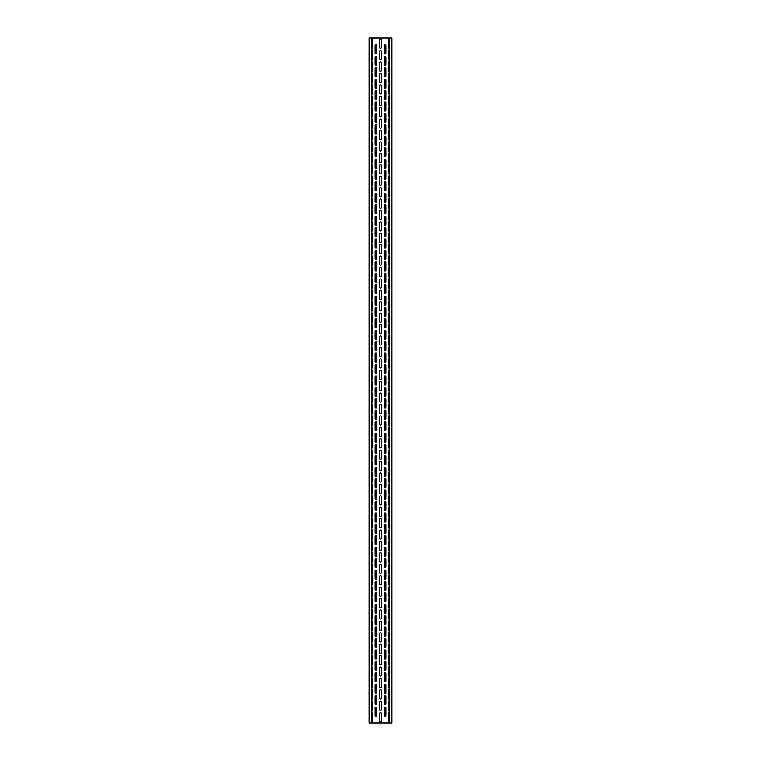 <?xml version="1.0" encoding="UTF-8"?>
<svg xmlns="http://www.w3.org/2000/svg" width="761" height="761" viewBox="0 0 761 761"><rect width="100%" height="100%" fill="white"/><g stroke="black" fill="none" stroke-linecap="round" stroke-linejoin="round"><path stroke-width="1.14" d="M389.175 722.95L369.085 722.95L369.085 38.05L391.915 38.05L391.915 722.95L389.175 722.95L389.175 38.05M379.244 702.517L379.244 709.138A1.256 1.256 0 0 0 380.5 710.394A1.256 1.256 0 0 0 381.756 709.138L381.756 702.517A1.256 1.256 0 0 0 380.5 701.262A1.256 1.256 0 0 0 379.244 702.517M379.244 713.932L379.244 720.553A1.256 1.256 0 0 0 380.5 721.808A1.256 1.256 0 0 0 381.756 720.553L381.756 713.932A1.256 1.256 0 0 0 380.5 712.677A1.256 1.256 0 0 0 379.244 713.932M376.733 696.353A0.799 0.799 0 0 0 375.934 695.554A0.799 0.799 0 0 0 375.135 696.353L375.135 703.887A0.799 0.799 0 0 0 375.934 704.686A0.799 0.799 0 0 0 376.733 703.887L376.733 696.353M385.865 696.353A0.799 0.799 0 0 0 385.066 695.554A0.799 0.799 0 0 0 384.267 696.353L384.267 703.887A0.799 0.799 0 0 0 385.066 704.686A0.799 0.799 0 0 0 385.865 703.887L385.865 696.353M385.865 707.768A0.799 0.799 0 0 0 385.066 706.969A0.799 0.799 0 0 0 384.267 707.768L384.267 715.302A0.799 0.799 0 0 0 385.066 716.101A0.799 0.799 0 0 0 385.865 715.302L385.865 707.768M376.733 707.768A0.799 0.799 0 0 0 375.934 706.969A0.799 0.799 0 0 0 375.135 707.768L375.135 715.302A0.799 0.799 0 0 0 375.934 716.101A0.799 0.799 0 0 0 376.733 715.302L376.733 707.768M371.825 710.355A0.799 0.799 0 0 0 372.852 709.594L372.852 702.061A0.799 0.799 0 0 0 371.825 701.3M389.175 701.3A0.799 0.799 0 0 0 388.148 702.061L388.148 709.594A0.799 0.799 0 0 0 389.175 710.355M389.175 712.715A0.799 0.799 0 0 0 388.148 713.476L388.148 721.009A0.799 0.799 0 0 0 389.175 721.77M371.825 721.77A0.799 0.799 0 0 0 372.852 721.009L372.852 713.476A0.799 0.799 0 0 0 371.825 712.715M389.175 689.885A0.799 0.799 0 0 0 388.148 690.646L388.148 698.179A0.799 0.799 0 0 0 389.175 698.94M389.175 678.47A0.799 0.799 0 0 0 388.148 679.231L388.148 686.764A0.799 0.799 0 0 0 389.175 687.525M389.175 667.055A0.799 0.799 0 0 0 388.148 667.816L388.148 675.349A0.799 0.799 0 0 0 389.175 676.11M389.175 655.64A0.799 0.799 0 0 0 388.148 656.401L388.148 663.934A0.799 0.799 0 0 0 389.175 664.695M389.175 644.225A0.799 0.799 0 0 0 388.148 644.986L388.148 652.519A0.799 0.799 0 0 0 389.175 653.28M389.175 632.81A0.799 0.799 0 0 0 388.148 633.571L388.148 641.104A0.799 0.799 0 0 0 389.175 641.865M389.175 621.395A0.799 0.799 0 0 0 388.148 622.156L388.148 629.689A0.799 0.799 0 0 0 389.175 630.45M389.175 609.98A0.799 0.799 0 0 0 388.148 610.741L388.148 618.274A0.799 0.799 0 0 0 389.175 619.035M389.175 598.565A0.799 0.799 0 0 0 388.148 599.326L388.148 606.859A0.799 0.799 0 0 0 389.175 607.62M389.175 587.15A0.799 0.799 0 0 0 388.148 587.911L388.148 595.444A0.799 0.799 0 0 0 389.175 596.205M389.175 575.735A0.799 0.799 0 0 0 388.148 576.496L388.148 584.029A0.799 0.799 0 0 0 389.175 584.79M389.175 564.32A0.799 0.799 0 0 0 388.148 565.081L388.148 572.614A0.799 0.799 0 0 0 389.175 573.375M389.175 552.905A0.799 0.799 0 0 0 388.148 553.666L388.148 561.199A0.799 0.799 0 0 0 389.175 561.96M389.175 541.49A0.799 0.799 0 0 0 388.148 542.251L388.148 549.784A0.799 0.799 0 0 0 389.175 550.545M389.175 530.075A0.799 0.799 0 0 0 388.148 530.836L388.148 538.369A0.799 0.799 0 0 0 389.175 539.13M389.175 518.66A0.799 0.799 0 0 0 388.148 519.421L388.148 526.954A0.799 0.799 0 0 0 389.175 527.715M389.175 507.245A0.799 0.799 0 0 0 388.148 508.006L388.148 515.539A0.799 0.799 0 0 0 389.175 516.3M389.175 495.83A0.799 0.799 0 0 0 388.148 496.591L388.148 504.124A0.799 0.799 0 0 0 389.175 504.885M389.175 484.415A0.799 0.799 0 0 0 388.148 485.176L388.148 492.709A0.799 0.799 0 0 0 389.175 493.47M389.175 473A0.799 0.799 0 0 0 388.148 473.761L388.148 481.294A0.799 0.799 0 0 0 389.175 482.055M389.175 461.585A0.799 0.799 0 0 0 388.148 462.346L388.148 469.879A0.799 0.799 0 0 0 389.175 470.64M389.175 450.17A0.799 0.799 0 0 0 388.148 450.931L388.148 458.464A0.799 0.799 0 0 0 389.175 459.225M389.175 438.755A0.799 0.799 0 0 0 388.148 439.516L388.148 447.049A0.799 0.799 0 0 0 389.175 447.81M389.175 427.34A0.799 0.799 0 0 0 388.148 428.101L388.148 435.634A0.799 0.799 0 0 0 389.175 436.395M389.175 415.925A0.799 0.799 0 0 0 388.148 416.686L388.148 424.219A0.799 0.799 0 0 0 389.175 424.98M389.175 404.51A0.799 0.799 0 0 0 388.148 405.271L388.148 412.804A0.799 0.799 0 0 0 389.175 413.565M389.175 393.095A0.799 0.799 0 0 0 388.148 393.856L388.148 401.389A0.799 0.799 0 0 0 389.175 402.15M389.175 381.68A0.799 0.799 0 0 0 388.148 382.441L388.148 389.974A0.799 0.799 0 0 0 389.175 390.735M389.175 370.265A0.799 0.799 0 0 0 388.148 371.026L388.148 378.559A0.799 0.799 0 0 0 389.175 379.32M389.175 358.85A0.799 0.799 0 0 0 388.148 359.611L388.148 367.144A0.799 0.799 0 0 0 389.175 367.905M389.175 347.435A0.799 0.799 0 0 0 388.148 348.196L388.148 355.729A0.799 0.799 0 0 0 389.175 356.49M389.175 336.02A0.799 0.799 0 0 0 388.148 336.781L388.148 344.314A0.799 0.799 0 0 0 389.175 345.075M389.175 324.605A0.799 0.799 0 0 0 388.148 325.366L388.148 332.899A0.799 0.799 0 0 0 389.175 333.66M389.175 313.19A0.799 0.799 0 0 0 388.148 313.951L388.148 321.484A0.799 0.799 0 0 0 389.175 322.245M389.175 301.775A0.799 0.799 0 0 0 388.148 302.536L388.148 310.069A0.799 0.799 0 0 0 389.175 310.83M389.175 290.36A0.799 0.799 0 0 0 388.148 291.121L388.148 298.654A0.799 0.799 0 0 0 389.175 299.415M389.175 278.945A0.799 0.799 0 0 0 388.148 279.706L388.148 287.239A0.799 0.799 0 0 0 389.175 288M389.175 267.53A0.799 0.799 0 0 0 388.148 268.291L388.148 275.824A0.799 0.799 0 0 0 389.175 276.585M389.175 256.115A0.799 0.799 0 0 0 388.148 256.876L388.148 264.409A0.799 0.799 0 0 0 389.175 265.17M389.175 244.7A0.799 0.799 0 0 0 388.148 245.461L388.148 252.994A0.799 0.799 0 0 0 389.175 253.755M389.175 233.285A0.799 0.799 0 0 0 388.148 234.046L388.148 241.579A0.799 0.799 0 0 0 389.175 242.34M389.175 221.87A0.799 0.799 0 0 0 388.148 222.631L388.148 230.164A0.799 0.799 0 0 0 389.175 230.925M389.175 210.455A0.799 0.799 0 0 0 388.148 211.216L388.148 218.749A0.799 0.799 0 0 0 389.175 219.51M389.175 199.04A0.799 0.799 0 0 0 388.148 199.801L388.148 207.334A0.799 0.799 0 0 0 389.175 208.095M389.175 187.625A0.799 0.799 0 0 0 388.148 188.386L388.148 195.919A0.799 0.799 0 0 0 389.175 196.68M389.175 176.21A0.799 0.799 0 0 0 388.148 176.971L388.148 184.504A0.799 0.799 0 0 0 389.175 185.265M389.175 164.795A0.799 0.799 0 0 0 388.148 165.556L388.148 173.089A0.799 0.799 0 0 0 389.175 173.85M389.175 153.38A0.799 0.799 0 0 0 388.148 154.141L388.148 161.674A0.799 0.799 0 0 0 389.175 162.435M389.175 141.965A0.799 0.799 0 0 0 388.148 142.726L388.148 150.259A0.799 0.799 0 0 0 389.175 151.02M389.175 130.55A0.799 0.799 0 0 0 388.148 131.311L388.148 138.844A0.799 0.799 0 0 0 389.175 139.605M389.175 119.135A0.799 0.799 0 0 0 388.148 119.896L388.148 127.429A0.799 0.799 0 0 0 389.175 128.19M389.175 107.72A0.799 0.799 0 0 0 388.148 108.481L388.148 116.014A0.799 0.799 0 0 0 389.175 116.775M389.175 96.305A0.799 0.799 0 0 0 388.148 97.066L388.148 104.599A0.799 0.799 0 0 0 389.175 105.36M389.175 84.89A0.799 0.799 0 0 0 388.148 85.651L388.148 93.184A0.799 0.799 0 0 0 389.175 93.945M389.175 73.475A0.799 0.799 0 0 0 388.148 74.236L388.148 81.769A0.799 0.799 0 0 0 389.175 82.53M389.175 62.06A0.799 0.799 0 0 0 388.148 62.821L388.148 70.354A0.799 0.799 0 0 0 389.175 71.115M389.175 50.645A0.799 0.799 0 0 0 388.148 51.406L388.148 58.939A0.799 0.799 0 0 0 389.175 59.7M389.175 39.23A0.799 0.799 0 0 0 388.148 39.991L388.148 47.524A0.799 0.799 0 0 0 389.175 48.285M371.825 698.94A0.799 0.799 0 0 0 372.852 698.179L372.852 690.646A0.799 0.799 0 0 0 371.825 689.885M371.825 687.525A0.799 0.799 0 0 0 372.852 686.764L372.852 679.231A0.799 0.799 0 0 0 371.825 678.47M371.825 676.11A0.799 0.799 0 0 0 372.852 675.349L372.852 667.816A0.799 0.799 0 0 0 371.825 667.055M371.825 664.695A0.799 0.799 0 0 0 372.852 663.934L372.852 656.401A0.799 0.799 0 0 0 371.825 655.64M371.825 653.28A0.799 0.799 0 0 0 372.852 652.519L372.852 644.986A0.799 0.799 0 0 0 371.825 644.225M371.825 641.865A0.799 0.799 0 0 0 372.852 641.104L372.852 633.571A0.799 0.799 0 0 0 371.825 632.81M371.825 630.45A0.799 0.799 0 0 0 372.852 629.689L372.852 622.156A0.799 0.799 0 0 0 371.825 621.395M371.825 619.035A0.799 0.799 0 0 0 372.852 618.274L372.852 610.741A0.799 0.799 0 0 0 371.825 609.98M371.825 607.62A0.799 0.799 0 0 0 372.852 606.859L372.852 599.326A0.799 0.799 0 0 0 371.825 598.565M371.825 596.205A0.799 0.799 0 0 0 372.852 595.444L372.852 587.911A0.799 0.799 0 0 0 371.825 587.15M371.825 584.79A0.799 0.799 0 0 0 372.852 584.029L372.852 576.496A0.799 0.799 0 0 0 371.825 575.735M371.825 573.375A0.799 0.799 0 0 0 372.852 572.614L372.852 565.081A0.799 0.799 0 0 0 371.825 564.32M371.825 561.96A0.799 0.799 0 0 0 372.852 561.199L372.852 553.666A0.799 0.799 0 0 0 371.825 552.905M371.825 550.545A0.799 0.799 0 0 0 372.852 549.784L372.852 542.251A0.799 0.799 0 0 0 371.825 541.49M371.825 539.13A0.799 0.799 0 0 0 372.852 538.369L372.852 530.836A0.799 0.799 0 0 0 371.825 530.075M371.825 527.715A0.799 0.799 0 0 0 372.852 526.954L372.852 519.421A0.799 0.799 0 0 0 371.825 518.66M371.825 516.3A0.799 0.799 0 0 0 372.852 515.539L372.852 508.006A0.799 0.799 0 0 0 371.825 507.245M371.825 504.885A0.799 0.799 0 0 0 372.852 504.124L372.852 496.591A0.799 0.799 0 0 0 371.825 495.83M371.825 493.47A0.799 0.799 0 0 0 372.852 492.709L372.852 485.176A0.799 0.799 0 0 0 371.825 484.415M371.825 482.055A0.799 0.799 0 0 0 372.852 481.294L372.852 473.761A0.799 0.799 0 0 0 371.825 473M371.825 470.64A0.799 0.799 0 0 0 372.852 469.879L372.852 462.346A0.799 0.799 0 0 0 371.825 461.585M371.825 459.225A0.799 0.799 0 0 0 372.852 458.464L372.852 450.931A0.799 0.799 0 0 0 371.825 450.17M371.825 447.81A0.799 0.799 0 0 0 372.852 447.049L372.852 439.516A0.799 0.799 0 0 0 371.825 438.755M371.825 436.395A0.799 0.799 0 0 0 372.852 435.634L372.852 428.101A0.799 0.799 0 0 0 371.825 427.34M371.825 424.98A0.799 0.799 0 0 0 372.852 424.219L372.852 416.686A0.799 0.799 0 0 0 371.825 415.925M371.825 413.565A0.799 0.799 0 0 0 372.852 412.804L372.852 405.271A0.799 0.799 0 0 0 371.825 404.51M371.825 402.15A0.799 0.799 0 0 0 372.852 401.389L372.852 393.856A0.799 0.799 0 0 0 371.825 393.095M371.825 390.735A0.799 0.799 0 0 0 372.852 389.974L372.852 382.441A0.799 0.799 0 0 0 371.825 381.68M371.825 379.32A0.799 0.799 0 0 0 372.852 378.559L372.852 371.026A0.799 0.799 0 0 0 371.825 370.265M371.825 367.905A0.799 0.799 0 0 0 372.852 367.144L372.852 359.611A0.799 0.799 0 0 0 371.825 358.85M371.825 356.49A0.799 0.799 0 0 0 372.852 355.729L372.852 348.196A0.799 0.799 0 0 0 371.825 347.435M371.825 345.075A0.799 0.799 0 0 0 372.852 344.314L372.852 336.781A0.799 0.799 0 0 0 371.825 336.02M371.825 333.66A0.799 0.799 0 0 0 372.852 332.899L372.852 325.366A0.799 0.799 0 0 0 371.825 324.605M371.825 322.245A0.799 0.799 0 0 0 372.852 321.484L372.852 313.951A0.799 0.799 0 0 0 371.825 313.19M371.825 310.83A0.799 0.799 0 0 0 372.852 310.069L372.852 302.536A0.799 0.799 0 0 0 371.825 301.775M371.825 299.415A0.799 0.799 0 0 0 372.852 298.654L372.852 291.121A0.799 0.799 0 0 0 371.825 290.36M371.825 288A0.799 0.799 0 0 0 372.852 287.239L372.852 279.706A0.799 0.799 0 0 0 371.825 278.945M371.825 276.585A0.799 0.799 0 0 0 372.852 275.824L372.852 268.291A0.799 0.799 0 0 0 371.825 267.53M371.825 265.17A0.799 0.799 0 0 0 372.852 264.409L372.852 256.876A0.799 0.799 0 0 0 371.825 256.115M371.825 253.755A0.799 0.799 0 0 0 372.852 252.994L372.852 245.461A0.799 0.799 0 0 0 371.825 244.7M371.825 242.34A0.799 0.799 0 0 0 372.852 241.579L372.852 234.046A0.799 0.799 0 0 0 371.825 233.285M371.825 230.925A0.799 0.799 0 0 0 372.852 230.164L372.852 222.631A0.799 0.799 0 0 0 371.825 221.87M371.825 219.51A0.799 0.799 0 0 0 372.852 218.749L372.852 211.216A0.799 0.799 0 0 0 371.825 210.455M371.825 208.095A0.799 0.799 0 0 0 372.852 207.334L372.852 199.801A0.799 0.799 0 0 0 371.825 199.04M371.825 196.68A0.799 0.799 0 0 0 372.852 195.919L372.852 188.386A0.799 0.799 0 0 0 371.825 187.625M371.825 185.265A0.799 0.799 0 0 0 372.852 184.504L372.852 176.971A0.799 0.799 0 0 0 371.825 176.21M371.825 173.85A0.799 0.799 0 0 0 372.852 173.089L372.852 165.556A0.799 0.799 0 0 0 371.825 164.795M371.825 162.435A0.799 0.799 0 0 0 372.852 161.674L372.852 154.141A0.799 0.799 0 0 0 371.825 153.38M371.825 151.02A0.799 0.799 0 0 0 372.852 150.259L372.852 142.726A0.799 0.799 0 0 0 371.825 141.965M371.825 139.605A0.799 0.799 0 0 0 372.852 138.844L372.852 131.311A0.799 0.799 0 0 0 371.825 130.55M371.825 128.19A0.799 0.799 0 0 0 372.852 127.429L372.852 119.896A0.799 0.799 0 0 0 371.825 119.135M371.825 116.775A0.799 0.799 0 0 0 372.852 116.014L372.852 108.481A0.799 0.799 0 0 0 371.825 107.72M371.825 105.36A0.799 0.799 0 0 0 372.852 104.599L372.852 97.066A0.799 0.799 0 0 0 371.825 96.305M371.825 93.945A0.799 0.799 0 0 0 372.852 93.184L372.852 85.651A0.799 0.799 0 0 0 371.825 84.89M371.825 82.53A0.799 0.799 0 0 0 372.852 81.769L372.852 74.236A0.799 0.799 0 0 0 371.825 73.475M371.825 71.115A0.799 0.799 0 0 0 372.852 70.354L372.852 62.821A0.799 0.799 0 0 0 371.825 62.06M371.825 59.7A0.799 0.799 0 0 0 372.852 58.939L372.852 51.406A0.799 0.799 0 0 0 371.825 50.645M371.825 48.285A0.799 0.799 0 0 0 372.852 47.524L372.852 39.991A0.799 0.799 0 0 0 371.825 39.23M385.865 684.938A0.799 0.799 0 0 0 385.066 684.139A0.799 0.799 0 0 0 384.267 684.938L384.267 692.472A0.799 0.799 0 0 0 385.066 693.271A0.799 0.799 0 0 0 385.865 692.472L385.865 684.938M385.865 673.523A0.799 0.799 0 0 0 385.066 672.724A0.799 0.799 0 0 0 384.267 673.523L384.267 681.057A0.799 0.799 0 0 0 385.066 681.856A0.799 0.799 0 0 0 385.865 681.057L385.865 673.523M385.865 662.108A0.799 0.799 0 0 0 385.066 661.309A0.799 0.799 0 0 0 384.267 662.108L384.267 669.642A0.799 0.799 0 0 0 385.066 670.441A0.799 0.799 0 0 0 385.865 669.642L385.865 662.108M385.865 650.693A0.799 0.799 0 0 0 385.066 649.894A0.799 0.799 0 0 0 384.267 650.693L384.267 658.227A0.799 0.799 0 0 0 385.066 659.026A0.799 0.799 0 0 0 385.865 658.227L385.865 650.693M385.865 639.278A0.799 0.799 0 0 0 385.066 638.479A0.799 0.799 0 0 0 384.267 639.278L384.267 646.812A0.799 0.799 0 0 0 385.066 647.611A0.799 0.799 0 0 0 385.865 646.812L385.865 639.278M385.865 627.863A0.799 0.799 0 0 0 385.066 627.064A0.799 0.799 0 0 0 384.267 627.863L384.267 635.397A0.799 0.799 0 0 0 385.066 636.196A0.799 0.799 0 0 0 385.865 635.397L385.865 627.863M385.865 616.448A0.799 0.799 0 0 0 385.066 615.649A0.799 0.799 0 0 0 384.267 616.448L384.267 623.982A0.799 0.799 0 0 0 385.066 624.781A0.799 0.799 0 0 0 385.865 623.982L385.865 616.448M385.865 605.033A0.799 0.799 0 0 0 385.066 604.234A0.799 0.799 0 0 0 384.267 605.033L384.267 612.567A0.799 0.799 0 0 0 385.066 613.366A0.799 0.799 0 0 0 385.865 612.567L385.865 605.033M385.865 593.618A0.799 0.799 0 0 0 385.066 592.819A0.799 0.799 0 0 0 384.267 593.618L384.267 601.152A0.799 0.799 0 0 0 385.066 601.951A0.799 0.799 0 0 0 385.865 601.152L385.865 593.618M385.865 582.203A0.799 0.799 0 0 0 385.066 581.404A0.799 0.799 0 0 0 384.267 582.203L384.267 589.737A0.799 0.799 0 0 0 385.066 590.536A0.799 0.799 0 0 0 385.865 589.737L385.865 582.203M385.865 570.788A0.799 0.799 0 0 0 385.066 569.989A0.799 0.799 0 0 0 384.267 570.788L384.267 578.322A0.799 0.799 0 0 0 385.066 579.121A0.799 0.799 0 0 0 385.865 578.322L385.865 570.788M385.865 559.373A0.799 0.799 0 0 0 385.066 558.574A0.799 0.799 0 0 0 384.267 559.373L384.267 566.907A0.799 0.799 0 0 0 385.066 567.706A0.799 0.799 0 0 0 385.865 566.907L385.865 559.373M385.865 547.958A0.799 0.799 0 0 0 385.066 547.159A0.799 0.799 0 0 0 384.267 547.958L384.267 555.492A0.799 0.799 0 0 0 385.066 556.291A0.799 0.799 0 0 0 385.865 555.492L385.865 547.958M385.865 536.543A0.799 0.799 0 0 0 385.066 535.744A0.799 0.799 0 0 0 384.267 536.543L384.267 544.077A0.799 0.799 0 0 0 385.066 544.876A0.799 0.799 0 0 0 385.865 544.077L385.865 536.543M385.865 525.128A0.799 0.799 0 0 0 385.066 524.329A0.799 0.799 0 0 0 384.267 525.128L384.267 532.662A0.799 0.799 0 0 0 385.066 533.461A0.799 0.799 0 0 0 385.865 532.662L385.865 525.128M385.865 513.713A0.799 0.799 0 0 0 385.066 512.914A0.799 0.799 0 0 0 384.267 513.713L384.267 521.247A0.799 0.799 0 0 0 385.066 522.046A0.799 0.799 0 0 0 385.865 521.247L385.865 513.713M385.865 502.298A0.799 0.799 0 0 0 385.066 501.499A0.799 0.799 0 0 0 384.267 502.298L384.267 509.832A0.799 0.799 0 0 0 385.066 510.631A0.799 0.799 0 0 0 385.865 509.832L385.865 502.298M385.865 490.883A0.799 0.799 0 0 0 385.066 490.084A0.799 0.799 0 0 0 384.267 490.883L384.267 498.417A0.799 0.799 0 0 0 385.066 499.216A0.799 0.799 0 0 0 385.865 498.417L385.865 490.883M385.865 479.468A0.799 0.799 0 0 0 385.066 478.669A0.799 0.799 0 0 0 384.267 479.468L384.267 487.002A0.799 0.799 0 0 0 385.066 487.801A0.799 0.799 0 0 0 385.865 487.002L385.865 479.468M385.865 468.053A0.799 0.799 0 0 0 385.066 467.254A0.799 0.799 0 0 0 384.267 468.053L384.267 475.587A0.799 0.799 0 0 0 385.066 476.386A0.799 0.799 0 0 0 385.865 475.587L385.865 468.053M385.865 456.638A0.799 0.799 0 0 0 385.066 455.839A0.799 0.799 0 0 0 384.267 456.638L384.267 464.172A0.799 0.799 0 0 0 385.066 464.971A0.799 0.799 0 0 0 385.865 464.172L385.865 456.638M385.865 445.223A0.799 0.799 0 0 0 385.066 444.424A0.799 0.799 0 0 0 384.267 445.223L384.267 452.757A0.799 0.799 0 0 0 385.066 453.556A0.799 0.799 0 0 0 385.865 452.757L385.865 445.223M385.865 433.808A0.799 0.799 0 0 0 385.066 433.009A0.799 0.799 0 0 0 384.267 433.808L384.267 441.342A0.799 0.799 0 0 0 385.066 442.141A0.799 0.799 0 0 0 385.865 441.342L385.865 433.808M385.865 422.393A0.799 0.799 0 0 0 385.066 421.594A0.799 0.799 0 0 0 384.267 422.393L384.267 429.927A0.799 0.799 0 0 0 385.066 430.726A0.799 0.799 0 0 0 385.865 429.927L385.865 422.393M385.865 410.978A0.799 0.799 0 0 0 385.066 410.179A0.799 0.799 0 0 0 384.267 410.978L384.267 418.512A0.799 0.799 0 0 0 385.066 419.311A0.799 0.799 0 0 0 385.865 418.512L385.865 410.978M385.865 399.563A0.799 0.799 0 0 0 385.066 398.764A0.799 0.799 0 0 0 384.267 399.563L384.267 407.097A0.799 0.799 0 0 0 385.066 407.896A0.799 0.799 0 0 0 385.865 407.097L385.865 399.563M385.865 388.148A0.799 0.799 0 0 0 385.066 387.349A0.799 0.799 0 0 0 384.267 388.148L384.267 395.682A0.799 0.799 0 0 0 385.066 396.481A0.799 0.799 0 0 0 385.865 395.682L385.865 388.148M385.865 376.733A0.799 0.799 0 0 0 385.066 375.934A0.799 0.799 0 0 0 384.267 376.733L384.267 384.267A0.799 0.799 0 0 0 385.066 385.066A0.799 0.799 0 0 0 385.865 384.267L385.865 376.733M385.865 365.318A0.799 0.799 0 0 0 385.066 364.519A0.799 0.799 0 0 0 384.267 365.318L384.267 372.852A0.799 0.799 0 0 0 385.066 373.651A0.799 0.799 0 0 0 385.865 372.852L385.865 365.318M385.865 353.903A0.799 0.799 0 0 0 385.066 353.104A0.799 0.799 0 0 0 384.267 353.903L384.267 361.437A0.799 0.799 0 0 0 385.066 362.236A0.799 0.799 0 0 0 385.865 361.437L385.865 353.903M385.865 342.488A0.799 0.799 0 0 0 385.066 341.689A0.799 0.799 0 0 0 384.267 342.488L384.267 350.022A0.799 0.799 0 0 0 385.066 350.821A0.799 0.799 0 0 0 385.865 350.022L385.865 342.488M385.865 331.073A0.799 0.799 0 0 0 385.066 330.274A0.799 0.799 0 0 0 384.267 331.073L384.267 338.607A0.799 0.799 0 0 0 385.066 339.406A0.799 0.799 0 0 0 385.865 338.607L385.865 331.073M385.865 319.658A0.799 0.799 0 0 0 385.066 318.859A0.799 0.799 0 0 0 384.267 319.658L384.267 327.192A0.799 0.799 0 0 0 385.066 327.991A0.799 0.799 0 0 0 385.865 327.192L385.865 319.658M385.865 308.243A0.799 0.799 0 0 0 385.066 307.444A0.799 0.799 0 0 0 384.267 308.243L384.267 315.777A0.799 0.799 0 0 0 385.066 316.576A0.799 0.799 0 0 0 385.865 315.777L385.865 308.243M385.865 296.828A0.799 0.799 0 0 0 385.066 296.029A0.799 0.799 0 0 0 384.267 296.828L384.267 304.362A0.799 0.799 0 0 0 385.066 305.161A0.799 0.799 0 0 0 385.865 304.362L385.865 296.828M385.865 285.413A0.799 0.799 0 0 0 385.066 284.614A0.799 0.799 0 0 0 384.267 285.413L384.267 292.947A0.799 0.799 0 0 0 385.066 293.746A0.799 0.799 0 0 0 385.865 292.947L385.865 285.413M385.865 273.998A0.799 0.799 0 0 0 385.066 273.199A0.799 0.799 0 0 0 384.267 273.998L384.267 281.532A0.799 0.799 0 0 0 385.066 282.331A0.799 0.799 0 0 0 385.865 281.532L385.865 273.998M385.865 262.583A0.799 0.799 0 0 0 385.066 261.784A0.799 0.799 0 0 0 384.267 262.583L384.267 270.117A0.799 0.799 0 0 0 385.066 270.916A0.799 0.799 0 0 0 385.865 270.117L385.865 262.583M385.865 251.168A0.799 0.799 0 0 0 385.066 250.369A0.799 0.799 0 0 0 384.267 251.168L384.267 258.702A0.799 0.799 0 0 0 385.066 259.501A0.799 0.799 0 0 0 385.865 258.702L385.865 251.168M385.865 239.753A0.799 0.799 0 0 0 385.066 238.954A0.799 0.799 0 0 0 384.267 239.753L384.267 247.287A0.799 0.799 0 0 0 385.066 248.086A0.799 0.799 0 0 0 385.865 247.287L385.865 239.753M385.865 228.338A0.799 0.799 0 0 0 385.066 227.539A0.799 0.799 0 0 0 384.267 228.338L384.267 235.872A0.799 0.799 0 0 0 385.066 236.671A0.799 0.799 0 0 0 385.865 235.872L385.865 228.338M385.865 216.923A0.799 0.799 0 0 0 385.066 216.124A0.799 0.799 0 0 0 384.267 216.923L384.267 224.457A0.799 0.799 0 0 0 385.066 225.256A0.799 0.799 0 0 0 385.865 224.457L385.865 216.923M385.865 205.508A0.799 0.799 0 0 0 385.066 204.709A0.799 0.799 0 0 0 384.267 205.508L384.267 213.042A0.799 0.799 0 0 0 385.066 213.841A0.799 0.799 0 0 0 385.865 213.042L385.865 205.508M385.865 194.093A0.799 0.799 0 0 0 385.066 193.294A0.799 0.799 0 0 0 384.267 194.093L384.267 201.627A0.799 0.799 0 0 0 385.066 202.426A0.799 0.799 0 0 0 385.865 201.627L385.865 194.093M385.865 182.678A0.799 0.799 0 0 0 385.066 181.879A0.799 0.799 0 0 0 384.267 182.678L384.267 190.212A0.799 0.799 0 0 0 385.066 191.011A0.799 0.799 0 0 0 385.865 190.212L385.865 182.678M385.865 171.263A0.799 0.799 0 0 0 385.066 170.464A0.799 0.799 0 0 0 384.267 171.263L384.267 178.797A0.799 0.799 0 0 0 385.066 179.596A0.799 0.799 0 0 0 385.865 178.797L385.865 171.263M385.865 159.848A0.799 0.799 0 0 0 385.066 159.049A0.799 0.799 0 0 0 384.267 159.848L384.267 167.382A0.799 0.799 0 0 0 385.066 168.181A0.799 0.799 0 0 0 385.865 167.382L385.865 159.848M385.865 148.433A0.799 0.799 0 0 0 385.066 147.634A0.799 0.799 0 0 0 384.267 148.433L384.267 155.967A0.799 0.799 0 0 0 385.066 156.766A0.799 0.799 0 0 0 385.865 155.967L385.865 148.433M385.865 137.018A0.799 0.799 0 0 0 385.066 136.219A0.799 0.799 0 0 0 384.267 137.018L384.267 144.552A0.799 0.799 0 0 0 385.066 145.351A0.799 0.799 0 0 0 385.865 144.552L385.865 137.018M385.865 125.603A0.799 0.799 0 0 0 385.066 124.804A0.799 0.799 0 0 0 384.267 125.603L384.267 133.137A0.799 0.799 0 0 0 385.066 133.936A0.799 0.799 0 0 0 385.865 133.137L385.865 125.603M385.865 114.188A0.799 0.799 0 0 0 385.066 113.389A0.799 0.799 0 0 0 384.267 114.188L384.267 121.722A0.799 0.799 0 0 0 385.066 122.521A0.799 0.799 0 0 0 385.865 121.722L385.865 114.188M385.865 102.773A0.799 0.799 0 0 0 385.066 101.974A0.799 0.799 0 0 0 384.267 102.773L384.267 110.307A0.799 0.799 0 0 0 385.066 111.106A0.799 0.799 0 0 0 385.865 110.307L385.865 102.773M385.865 91.358A0.799 0.799 0 0 0 385.066 90.559A0.799 0.799 0 0 0 384.267 91.358L384.267 98.892A0.799 0.799 0 0 0 385.066 99.691A0.799 0.799 0 0 0 385.865 98.892L385.865 91.358M385.865 79.943A0.799 0.799 0 0 0 385.066 79.144A0.799 0.799 0 0 0 384.267 79.943L384.267 87.477A0.799 0.799 0 0 0 385.066 88.276A0.799 0.799 0 0 0 385.865 87.477L385.865 79.943M385.865 68.528A0.799 0.799 0 0 0 385.066 67.729A0.799 0.799 0 0 0 384.267 68.528L384.267 76.062A0.799 0.799 0 0 0 385.066 76.861A0.799 0.799 0 0 0 385.865 76.062L385.865 68.528M385.865 57.113A0.799 0.799 0 0 0 385.066 56.314A0.799 0.799 0 0 0 384.267 57.113L384.267 64.647A0.799 0.799 0 0 0 385.066 65.446A0.799 0.799 0 0 0 385.865 64.647L385.865 57.113M385.865 45.698A0.799 0.799 0 0 0 385.066 44.899A0.799 0.799 0 0 0 384.267 45.698L384.267 53.232A0.799 0.799 0 0 0 385.066 54.031A0.799 0.799 0 0 0 385.865 53.232L385.865 45.698M376.733 684.938A0.799 0.799 0 0 0 375.934 684.139A0.799 0.799 0 0 0 375.135 684.938L375.135 692.472A0.799 0.799 0 0 0 375.934 693.271A0.799 0.799 0 0 0 376.733 692.472L376.733 684.938M376.733 673.523A0.799 0.799 0 0 0 375.934 672.724A0.799 0.799 0 0 0 375.135 673.523L375.135 681.057A0.799 0.799 0 0 0 375.934 681.856A0.799 0.799 0 0 0 376.733 681.057L376.733 673.523M376.733 662.108A0.799 0.799 0 0 0 375.934 661.309A0.799 0.799 0 0 0 375.135 662.108L375.135 669.642A0.799 0.799 0 0 0 375.934 670.441A0.799 0.799 0 0 0 376.733 669.642L376.733 662.108M376.733 650.693A0.799 0.799 0 0 0 375.934 649.894A0.799 0.799 0 0 0 375.135 650.693L375.135 658.227A0.799 0.799 0 0 0 375.934 659.026A0.799 0.799 0 0 0 376.733 658.227L376.733 650.693M376.733 639.278A0.799 0.799 0 0 0 375.934 638.479A0.799 0.799 0 0 0 375.135 639.278L375.135 646.812A0.799 0.799 0 0 0 375.934 647.611A0.799 0.799 0 0 0 376.733 646.812L376.733 639.278M376.733 627.863A0.799 0.799 0 0 0 375.934 627.064A0.799 0.799 0 0 0 375.135 627.863L375.135 635.397A0.799 0.799 0 0 0 375.934 636.196A0.799 0.799 0 0 0 376.733 635.397L376.733 627.863M376.733 616.448A0.799 0.799 0 0 0 375.934 615.649A0.799 0.799 0 0 0 375.135 616.448L375.135 623.982A0.799 0.799 0 0 0 375.934 624.781A0.799 0.799 0 0 0 376.733 623.982L376.733 616.448M376.733 605.033A0.799 0.799 0 0 0 375.934 604.234A0.799 0.799 0 0 0 375.135 605.033L375.135 612.567A0.799 0.799 0 0 0 375.934 613.366A0.799 0.799 0 0 0 376.733 612.567L376.733 605.033M376.733 593.618A0.799 0.799 0 0 0 375.934 592.819A0.799 0.799 0 0 0 375.135 593.618L375.135 601.152A0.799 0.799 0 0 0 375.934 601.951A0.799 0.799 0 0 0 376.733 601.152L376.733 593.618M376.733 582.203A0.799 0.799 0 0 0 375.934 581.404A0.799 0.799 0 0 0 375.135 582.203L375.135 589.737A0.799 0.799 0 0 0 375.934 590.536A0.799 0.799 0 0 0 376.733 589.737L376.733 582.203M376.733 570.788A0.799 0.799 0 0 0 375.934 569.989A0.799 0.799 0 0 0 375.135 570.788L375.135 578.322A0.799 0.799 0 0 0 375.934 579.121A0.799 0.799 0 0 0 376.733 578.322L376.733 570.788M376.733 559.373A0.799 0.799 0 0 0 375.934 558.574A0.799 0.799 0 0 0 375.135 559.373L375.135 566.907A0.799 0.799 0 0 0 375.934 567.706A0.799 0.799 0 0 0 376.733 566.907L376.733 559.373M376.733 547.958A0.799 0.799 0 0 0 375.934 547.159A0.799 0.799 0 0 0 375.135 547.958L375.135 555.492A0.799 0.799 0 0 0 375.934 556.291A0.799 0.799 0 0 0 376.733 555.492L376.733 547.958M376.733 536.543A0.799 0.799 0 0 0 375.934 535.744A0.799 0.799 0 0 0 375.135 536.543L375.135 544.077A0.799 0.799 0 0 0 375.934 544.876A0.799 0.799 0 0 0 376.733 544.077L376.733 536.543M376.733 525.128A0.799 0.799 0 0 0 375.934 524.329A0.799 0.799 0 0 0 375.135 525.128L375.135 532.662A0.799 0.799 0 0 0 375.934 533.461A0.799 0.799 0 0 0 376.733 532.662L376.733 525.128M376.733 513.713A0.799 0.799 0 0 0 375.934 512.914A0.799 0.799 0 0 0 375.135 513.713L375.135 521.247A0.799 0.799 0 0 0 375.934 522.046A0.799 0.799 0 0 0 376.733 521.247L376.733 513.713M376.733 502.298A0.799 0.799 0 0 0 375.934 501.499A0.799 0.799 0 0 0 375.135 502.298L375.135 509.832A0.799 0.799 0 0 0 375.934 510.631A0.799 0.799 0 0 0 376.733 509.832L376.733 502.298M376.733 490.883A0.799 0.799 0 0 0 375.934 490.084A0.799 0.799 0 0 0 375.135 490.883L375.135 498.417A0.799 0.799 0 0 0 375.934 499.216A0.799 0.799 0 0 0 376.733 498.417L376.733 490.883M376.733 479.468A0.799 0.799 0 0 0 375.934 478.669A0.799 0.799 0 0 0 375.135 479.468L375.135 487.002A0.799 0.799 0 0 0 375.934 487.801A0.799 0.799 0 0 0 376.733 487.002L376.733 479.468M376.733 468.053A0.799 0.799 0 0 0 375.934 467.254A0.799 0.799 0 0 0 375.135 468.053L375.135 475.587A0.799 0.799 0 0 0 375.934 476.386A0.799 0.799 0 0 0 376.733 475.587L376.733 468.053M376.733 456.638A0.799 0.799 0 0 0 375.934 455.839A0.799 0.799 0 0 0 375.135 456.638L375.135 464.172A0.799 0.799 0 0 0 375.934 464.971A0.799 0.799 0 0 0 376.733 464.172L376.733 456.638M376.733 445.223A0.799 0.799 0 0 0 375.934 444.424A0.799 0.799 0 0 0 375.135 445.223L375.135 452.757A0.799 0.799 0 0 0 375.934 453.556A0.799 0.799 0 0 0 376.733 452.757L376.733 445.223M376.733 433.808A0.799 0.799 0 0 0 375.934 433.009A0.799 0.799 0 0 0 375.135 433.808L375.135 441.342A0.799 0.799 0 0 0 375.934 442.141A0.799 0.799 0 0 0 376.733 441.342L376.733 433.808M376.733 422.393A0.799 0.799 0 0 0 375.934 421.594A0.799 0.799 0 0 0 375.135 422.393L375.135 429.927A0.799 0.799 0 0 0 375.934 430.726A0.799 0.799 0 0 0 376.733 429.927L376.733 422.393M376.733 410.978A0.799 0.799 0 0 0 375.934 410.179A0.799 0.799 0 0 0 375.135 410.978L375.135 418.512A0.799 0.799 0 0 0 375.934 419.311A0.799 0.799 0 0 0 376.733 418.512L376.733 410.978M376.733 399.563A0.799 0.799 0 0 0 375.934 398.764A0.799 0.799 0 0 0 375.135 399.563L375.135 407.097A0.799 0.799 0 0 0 375.934 407.896A0.799 0.799 0 0 0 376.733 407.097L376.733 399.563M376.733 388.148A0.799 0.799 0 0 0 375.934 387.349A0.799 0.799 0 0 0 375.135 388.148L375.135 395.682A0.799 0.799 0 0 0 375.934 396.481A0.799 0.799 0 0 0 376.733 395.682L376.733 388.148M376.733 376.733A0.799 0.799 0 0 0 375.934 375.934A0.799 0.799 0 0 0 375.135 376.733L375.135 384.267A0.799 0.799 0 0 0 375.934 385.066A0.799 0.799 0 0 0 376.733 384.267L376.733 376.733M376.733 365.318A0.799 0.799 0 0 0 375.934 364.519A0.799 0.799 0 0 0 375.135 365.318L375.135 372.852A0.799 0.799 0 0 0 375.934 373.651A0.799 0.799 0 0 0 376.733 372.852L376.733 365.318M376.733 353.903A0.799 0.799 0 0 0 375.934 353.104A0.799 0.799 0 0 0 375.135 353.903L375.135 361.437A0.799 0.799 0 0 0 375.934 362.236A0.799 0.799 0 0 0 376.733 361.437L376.733 353.903M376.733 342.488A0.799 0.799 0 0 0 375.934 341.689A0.799 0.799 0 0 0 375.135 342.488L375.135 350.022A0.799 0.799 0 0 0 375.934 350.821A0.799 0.799 0 0 0 376.733 350.022L376.733 342.488M376.733 331.073A0.799 0.799 0 0 0 375.934 330.274A0.799 0.799 0 0 0 375.135 331.073L375.135 338.607A0.799 0.799 0 0 0 375.934 339.406A0.799 0.799 0 0 0 376.733 338.607L376.733 331.073M376.733 319.658A0.799 0.799 0 0 0 375.934 318.859A0.799 0.799 0 0 0 375.135 319.658L375.135 327.192A0.799 0.799 0 0 0 375.934 327.991A0.799 0.799 0 0 0 376.733 327.192L376.733 319.658M376.733 308.243A0.799 0.799 0 0 0 375.934 307.444A0.799 0.799 0 0 0 375.135 308.243L375.135 315.777A0.799 0.799 0 0 0 375.934 316.576A0.799 0.799 0 0 0 376.733 315.777L376.733 308.243M376.733 296.828A0.799 0.799 0 0 0 375.934 296.029A0.799 0.799 0 0 0 375.135 296.828L375.135 304.362A0.799 0.799 0 0 0 375.934 305.161A0.799 0.799 0 0 0 376.733 304.362L376.733 296.828M376.733 285.413A0.799 0.799 0 0 0 375.934 284.614A0.799 0.799 0 0 0 375.135 285.413L375.135 292.947A0.799 0.799 0 0 0 375.934 293.746A0.799 0.799 0 0 0 376.733 292.947L376.733 285.413M376.733 273.998A0.799 0.799 0 0 0 375.934 273.199A0.799 0.799 0 0 0 375.135 273.998L375.135 281.532A0.799 0.799 0 0 0 375.934 282.331A0.799 0.799 0 0 0 376.733 281.532L376.733 273.998M376.733 262.583A0.799 0.799 0 0 0 375.934 261.784A0.799 0.799 0 0 0 375.135 262.583L375.135 270.117A0.799 0.799 0 0 0 375.934 270.916A0.799 0.799 0 0 0 376.733 270.117L376.733 262.583M376.733 251.168A0.799 0.799 0 0 0 375.934 250.369A0.799 0.799 0 0 0 375.135 251.168L375.135 258.702A0.799 0.799 0 0 0 375.934 259.501A0.799 0.799 0 0 0 376.733 258.702L376.733 251.168M376.733 239.753A0.799 0.799 0 0 0 375.934 238.954A0.799 0.799 0 0 0 375.135 239.753L375.135 247.287A0.799 0.799 0 0 0 375.934 248.086A0.799 0.799 0 0 0 376.733 247.287L376.733 239.753M376.733 228.338A0.799 0.799 0 0 0 375.934 227.539A0.799 0.799 0 0 0 375.135 228.338L375.135 235.872A0.799 0.799 0 0 0 375.934 236.671A0.799 0.799 0 0 0 376.733 235.872L376.733 228.338M376.733 216.923A0.799 0.799 0 0 0 375.934 216.124A0.799 0.799 0 0 0 375.135 216.923L375.135 224.457A0.799 0.799 0 0 0 375.934 225.256A0.799 0.799 0 0 0 376.733 224.457L376.733 216.923M376.733 205.508A0.799 0.799 0 0 0 375.934 204.709A0.799 0.799 0 0 0 375.135 205.508L375.135 213.042A0.799 0.799 0 0 0 375.934 213.841A0.799 0.799 0 0 0 376.733 213.042L376.733 205.508M376.733 194.093A0.799 0.799 0 0 0 375.934 193.294A0.799 0.799 0 0 0 375.135 194.093L375.135 201.627A0.799 0.799 0 0 0 375.934 202.426A0.799 0.799 0 0 0 376.733 201.627L376.733 194.093M376.733 182.678A0.799 0.799 0 0 0 375.934 181.879A0.799 0.799 0 0 0 375.135 182.678L375.135 190.212A0.799 0.799 0 0 0 375.934 191.011A0.799 0.799 0 0 0 376.733 190.212L376.733 182.678M376.733 171.263A0.799 0.799 0 0 0 375.934 170.464A0.799 0.799 0 0 0 375.135 171.263L375.135 178.797A0.799 0.799 0 0 0 375.934 179.596A0.799 0.799 0 0 0 376.733 178.797L376.733 171.263M376.733 159.848A0.799 0.799 0 0 0 375.934 159.049A0.799 0.799 0 0 0 375.135 159.848L375.135 167.382A0.799 0.799 0 0 0 375.934 168.181A0.799 0.799 0 0 0 376.733 167.382L376.733 159.848M376.733 148.433A0.799 0.799 0 0 0 375.934 147.634A0.799 0.799 0 0 0 375.135 148.433L375.135 155.967A0.799 0.799 0 0 0 375.934 156.766A0.799 0.799 0 0 0 376.733 155.967L376.733 148.433M376.733 137.018A0.799 0.799 0 0 0 375.934 136.219A0.799 0.799 0 0 0 375.135 137.018L375.135 144.552A0.799 0.799 0 0 0 375.934 145.351A0.799 0.799 0 0 0 376.733 144.552L376.733 137.018M376.733 125.603A0.799 0.799 0 0 0 375.934 124.804A0.799 0.799 0 0 0 375.135 125.603L375.135 133.137A0.799 0.799 0 0 0 375.934 133.936A0.799 0.799 0 0 0 376.733 133.137L376.733 125.603M376.733 114.188A0.799 0.799 0 0 0 375.934 113.389A0.799 0.799 0 0 0 375.135 114.188L375.135 121.722A0.799 0.799 0 0 0 375.934 122.521A0.799 0.799 0 0 0 376.733 121.722L376.733 114.188M376.733 102.773A0.799 0.799 0 0 0 375.934 101.974A0.799 0.799 0 0 0 375.135 102.773L375.135 110.307A0.799 0.799 0 0 0 375.934 111.106A0.799 0.799 0 0 0 376.733 110.307L376.733 102.773M376.733 91.358A0.799 0.799 0 0 0 375.934 90.559A0.799 0.799 0 0 0 375.135 91.358L375.135 98.892A0.799 0.799 0 0 0 375.934 99.691A0.799 0.799 0 0 0 376.733 98.892L376.733 91.358M376.733 79.943A0.799 0.799 0 0 0 375.934 79.144A0.799 0.799 0 0 0 375.135 79.943L375.135 87.477A0.799 0.799 0 0 0 375.934 88.276A0.799 0.799 0 0 0 376.733 87.477L376.733 79.943M376.733 68.528A0.799 0.799 0 0 0 375.934 67.729A0.799 0.799 0 0 0 375.135 68.528L375.135 76.062A0.799 0.799 0 0 0 375.934 76.861A0.799 0.799 0 0 0 376.733 76.062L376.733 68.528M376.733 57.113A0.799 0.799 0 0 0 375.934 56.314A0.799 0.799 0 0 0 375.135 57.113L375.135 64.647A0.799 0.799 0 0 0 375.934 65.446A0.799 0.799 0 0 0 376.733 64.647L376.733 57.113M376.733 45.698A0.799 0.799 0 0 0 375.934 44.899A0.799 0.799 0 0 0 375.135 45.698L375.135 53.232A0.799 0.799 0 0 0 375.934 54.031A0.799 0.799 0 0 0 376.733 53.232L376.733 45.698M379.244 691.102L379.244 697.723A1.256 1.256 0 0 0 380.5 698.978A1.256 1.256 0 0 0 381.756 697.723L381.756 691.102A1.256 1.256 0 0 0 380.5 689.847A1.256 1.256 0 0 0 379.244 691.102M379.244 679.687L379.244 686.308A1.256 1.256 0 0 0 380.5 687.563A1.256 1.256 0 0 0 381.756 686.308L381.756 679.687A1.256 1.256 0 0 0 380.5 678.432A1.256 1.256 0 0 0 379.244 679.687M379.244 668.272L379.244 674.893A1.256 1.256 0 0 0 380.5 676.149A1.256 1.256 0 0 0 381.756 674.893L381.756 668.272A1.256 1.256 0 0 0 380.5 667.017A1.256 1.256 0 0 0 379.244 668.272M379.244 656.857L379.244 663.478A1.256 1.256 0 0 0 380.5 664.733A1.256 1.256 0 0 0 381.756 663.478L381.756 656.857A1.256 1.256 0 0 0 380.5 655.602A1.256 1.256 0 0 0 379.244 656.857M379.244 645.442L379.244 652.063A1.256 1.256 0 0 0 380.5 653.318A1.256 1.256 0 0 0 381.756 652.063L381.756 645.442A1.256 1.256 0 0 0 380.5 644.187A1.256 1.256 0 0 0 379.244 645.442M379.244 634.027L379.244 640.648A1.256 1.256 0 0 0 380.5 641.904A1.256 1.256 0 0 0 381.756 640.648L381.756 634.027A1.256 1.256 0 0 0 380.5 632.772A1.256 1.256 0 0 0 379.244 634.027M379.244 622.612L379.244 629.233A1.256 1.256 0 0 0 380.5 630.488A1.256 1.256 0 0 0 381.756 629.233L381.756 622.612A1.256 1.256 0 0 0 380.5 621.357A1.256 1.256 0 0 0 379.244 622.612M379.244 611.197L379.244 617.818A1.256 1.256 0 0 0 380.5 619.073A1.256 1.256 0 0 0 381.756 617.818L381.756 611.197A1.256 1.256 0 0 0 380.5 609.942A1.256 1.256 0 0 0 379.244 611.197M379.244 599.782L379.244 606.403A1.256 1.256 0 0 0 380.5 607.659A1.256 1.256 0 0 0 381.756 606.403L381.756 599.782A1.256 1.256 0 0 0 380.5 598.527A1.256 1.256 0 0 0 379.244 599.782M379.244 588.367L379.244 594.988A1.256 1.256 0 0 0 380.5 596.243A1.256 1.256 0 0 0 381.756 594.988L381.756 588.367A1.256 1.256 0 0 0 380.5 587.112A1.256 1.256 0 0 0 379.244 588.367M379.244 576.952L379.244 583.573A1.256 1.256 0 0 0 380.5 584.828A1.256 1.256 0 0 0 381.756 583.573L381.756 576.952A1.256 1.256 0 0 0 380.5 575.697A1.256 1.256 0 0 0 379.244 576.952M379.244 565.537L379.244 572.158A1.256 1.256 0 0 0 380.5 573.413A1.256 1.256 0 0 0 381.756 572.158L381.756 565.537A1.256 1.256 0 0 0 380.5 564.282A1.256 1.256 0 0 0 379.244 565.537M379.244 554.122L379.244 560.743A1.256 1.256 0 0 0 380.5 561.999A1.256 1.256 0 0 0 381.756 560.743L381.756 554.122A1.256 1.256 0 0 0 380.5 552.867A1.256 1.256 0 0 0 379.244 554.122M379.244 542.707L379.244 549.328A1.256 1.256 0 0 0 380.5 550.583A1.256 1.256 0 0 0 381.756 549.328L381.756 542.707A1.256 1.256 0 0 0 380.5 541.452A1.256 1.256 0 0 0 379.244 542.707M379.244 531.292L379.244 537.913A1.256 1.256 0 0 0 380.5 539.168A1.256 1.256 0 0 0 381.756 537.913L381.756 531.292A1.256 1.256 0 0 0 380.5 530.037A1.256 1.256 0 0 0 379.244 531.292M379.244 519.877L379.244 526.498A1.256 1.256 0 0 0 380.5 527.754A1.256 1.256 0 0 0 381.756 526.498L381.756 519.877A1.256 1.256 0 0 0 380.5 518.622A1.256 1.256 0 0 0 379.244 519.877M379.244 508.462L379.244 515.083A1.256 1.256 0 0 0 380.5 516.338A1.256 1.256 0 0 0 381.756 515.083L381.756 508.462A1.256 1.256 0 0 0 380.5 507.207A1.256 1.256 0 0 0 379.244 508.462M379.244 497.047L379.244 503.668A1.256 1.256 0 0 0 380.5 504.923A1.256 1.256 0 0 0 381.756 503.668L381.756 497.047A1.256 1.256 0 0 0 380.5 495.792A1.256 1.256 0 0 0 379.244 497.047M379.244 485.632L379.244 492.253A1.256 1.256 0 0 0 380.5 493.508A1.256 1.256 0 0 0 381.756 492.253L381.756 485.632A1.256 1.256 0 0 0 380.5 484.377A1.256 1.256 0 0 0 379.244 485.632M379.244 474.217L379.244 480.838A1.256 1.256 0 0 0 380.5 482.094A1.256 1.256 0 0 0 381.756 480.838L381.756 474.217A1.256 1.256 0 0 0 380.5 472.962A1.256 1.256 0 0 0 379.244 474.217M379.244 462.802L379.244 469.423A1.256 1.256 0 0 0 380.5 470.679A1.256 1.256 0 0 0 381.756 469.423L381.756 462.802A1.256 1.256 0 0 0 380.5 461.546A1.256 1.256 0 0 0 379.244 462.802M379.244 451.387L379.244 458.008A1.256 1.256 0 0 0 380.5 459.264A1.256 1.256 0 0 0 381.756 458.008L381.756 451.387A1.256 1.256 0 0 0 380.5 450.132A1.256 1.256 0 0 0 379.244 451.387M379.244 439.972L379.244 446.593A1.256 1.256 0 0 0 380.5 447.849A1.256 1.256 0 0 0 381.756 446.593L381.756 439.972A1.256 1.256 0 0 0 380.5 438.716A1.256 1.256 0 0 0 379.244 439.972M379.244 428.557L379.244 435.178A1.256 1.256 0 0 0 380.5 436.434A1.256 1.256 0 0 0 381.756 435.178L381.756 428.557A1.256 1.256 0 0 0 380.5 427.302A1.256 1.256 0 0 0 379.244 428.557M379.244 417.142L379.244 423.763A1.256 1.256 0 0 0 380.5 425.019A1.256 1.256 0 0 0 381.756 423.763L381.756 417.142A1.256 1.256 0 0 0 380.5 415.887A1.256 1.256 0 0 0 379.244 417.142M379.244 405.727L379.244 412.348A1.256 1.256 0 0 0 380.5 413.604A1.256 1.256 0 0 0 381.756 412.348L381.756 405.727A1.256 1.256 0 0 0 380.5 404.471A1.256 1.256 0 0 0 379.244 405.727M379.244 394.312L379.244 400.933A1.256 1.256 0 0 0 380.5 402.189A1.256 1.256 0 0 0 381.756 400.933L381.756 394.312A1.256 1.256 0 0 0 380.5 393.057A1.256 1.256 0 0 0 379.244 394.312M379.244 382.897L379.244 389.518A1.256 1.256 0 0 0 380.5 390.774A1.256 1.256 0 0 0 381.756 389.518L381.756 382.897A1.256 1.256 0 0 0 380.5 381.642A1.256 1.256 0 0 0 379.244 382.897M379.244 371.482L379.244 378.103A1.256 1.256 0 0 0 380.5 379.359A1.256 1.256 0 0 0 381.756 378.103L381.756 371.482A1.256 1.256 0 0 0 380.5 370.226A1.256 1.256 0 0 0 379.244 371.482M379.244 360.067L379.244 366.688A1.256 1.256 0 0 0 380.5 367.944A1.256 1.256 0 0 0 381.756 366.688L381.756 360.067A1.256 1.256 0 0 0 380.5 358.812A1.256 1.256 0 0 0 379.244 360.067M379.244 348.652L379.244 355.273A1.256 1.256 0 0 0 380.5 356.529A1.256 1.256 0 0 0 381.756 355.273L381.756 348.652A1.256 1.256 0 0 0 380.5 347.397A1.256 1.256 0 0 0 379.244 348.652M379.244 337.237L379.244 343.858A1.256 1.256 0 0 0 380.5 345.114A1.256 1.256 0 0 0 381.756 343.858L381.756 337.237A1.256 1.256 0 0 0 380.5 335.981A1.256 1.256 0 0 0 379.244 337.237M379.244 325.822L379.244 332.443A1.256 1.256 0 0 0 380.5 333.699A1.256 1.256 0 0 0 381.756 332.443L381.756 325.822A1.256 1.256 0 0 0 380.5 324.567A1.256 1.256 0 0 0 379.244 325.822M379.244 314.407L379.244 321.028A1.256 1.256 0 0 0 380.5 322.284A1.256 1.256 0 0 0 381.756 321.028L381.756 314.407A1.256 1.256 0 0 0 380.5 313.151A1.256 1.256 0 0 0 379.244 314.407M379.244 302.992L379.244 309.613A1.256 1.256 0 0 0 380.5 310.869A1.256 1.256 0 0 0 381.756 309.613L381.756 302.992A1.256 1.256 0 0 0 380.5 301.736A1.256 1.256 0 0 0 379.244 302.992M379.244 291.577L379.244 298.198A1.256 1.256 0 0 0 380.5 299.454A1.256 1.256 0 0 0 381.756 298.198L381.756 291.577A1.256 1.256 0 0 0 380.5 290.322A1.256 1.256 0 0 0 379.244 291.577M379.244 280.162L379.244 286.783A1.256 1.256 0 0 0 380.5 288.038A1.256 1.256 0 0 0 381.756 286.783L381.756 280.162A1.256 1.256 0 0 0 380.5 278.906A1.256 1.256 0 0 0 379.244 280.162M379.244 268.747L379.244 275.368A1.256 1.256 0 0 0 380.5 276.624A1.256 1.256 0 0 0 381.756 275.368L381.756 268.747A1.256 1.256 0 0 0 380.5 267.491A1.256 1.256 0 0 0 379.244 268.747M379.244 257.332L379.244 263.953A1.256 1.256 0 0 0 380.5 265.209A1.256 1.256 0 0 0 381.756 263.953L381.756 257.332A1.256 1.256 0 0 0 380.5 256.077A1.256 1.256 0 0 0 379.244 257.332M379.244 245.917L379.244 252.538A1.256 1.256 0 0 0 380.5 253.794A1.256 1.256 0 0 0 381.756 252.538L381.756 245.917A1.256 1.256 0 0 0 380.5 244.661A1.256 1.256 0 0 0 379.244 245.917M379.244 234.502L379.244 241.123A1.256 1.256 0 0 0 380.5 242.379A1.256 1.256 0 0 0 381.756 241.123L381.756 234.502A1.256 1.256 0 0 0 380.5 233.246A1.256 1.256 0 0 0 379.244 234.502M379.244 223.087L379.244 229.708A1.256 1.256 0 0 0 380.5 230.964A1.256 1.256 0 0 0 381.756 229.708L381.756 223.087A1.256 1.256 0 0 0 380.5 221.832A1.256 1.256 0 0 0 379.244 223.087M379.244 211.672L379.244 218.293A1.256 1.256 0 0 0 380.5 219.549A1.256 1.256 0 0 0 381.756 218.293L381.756 211.672A1.256 1.256 0 0 0 380.5 210.416A1.256 1.256 0 0 0 379.244 211.672M379.244 200.257L379.244 206.878A1.256 1.256 0 0 0 380.5 208.134A1.256 1.256 0 0 0 381.756 206.878L381.756 200.257A1.256 1.256 0 0 0 380.5 199.001A1.256 1.256 0 0 0 379.244 200.257M379.244 188.842L379.244 195.463A1.256 1.256 0 0 0 380.5 196.719A1.256 1.256 0 0 0 381.756 195.463L381.756 188.842A1.256 1.256 0 0 0 380.5 187.587A1.256 1.256 0 0 0 379.244 188.842M379.244 177.427L379.244 184.048A1.256 1.256 0 0 0 380.5 185.304A1.256 1.256 0 0 0 381.756 184.048L381.756 177.427A1.256 1.256 0 0 0 380.5 176.172A1.256 1.256 0 0 0 379.244 177.427M379.244 166.012L379.244 172.633A1.256 1.256 0 0 0 380.5 173.889A1.256 1.256 0 0 0 381.756 172.633L381.756 166.012A1.256 1.256 0 0 0 380.5 164.756A1.256 1.256 0 0 0 379.244 166.012M379.244 154.597L379.244 161.218A1.256 1.256 0 0 0 380.5 162.474A1.256 1.256 0 0 0 381.756 161.218L381.756 154.597A1.256 1.256 0 0 0 380.5 153.341A1.256 1.256 0 0 0 379.244 154.597M379.244 143.182L379.244 149.803A1.256 1.256 0 0 0 380.5 151.059A1.256 1.256 0 0 0 381.756 149.803L381.756 143.182A1.256 1.256 0 0 0 380.5 141.927A1.256 1.256 0 0 0 379.244 143.182M379.244 131.767L379.244 138.388A1.256 1.256 0 0 0 380.5 139.644A1.256 1.256 0 0 0 381.756 138.388L381.756 131.767A1.256 1.256 0 0 0 380.5 130.511A1.256 1.256 0 0 0 379.244 131.767M379.244 120.352L379.244 126.973A1.256 1.256 0 0 0 380.5 128.229A1.256 1.256 0 0 0 381.756 126.973L381.756 120.352A1.256 1.256 0 0 0 380.5 119.097A1.256 1.256 0 0 0 379.244 120.352M379.244 108.937L379.244 115.558A1.256 1.256 0 0 0 380.5 116.814A1.256 1.256 0 0 0 381.756 115.558L381.756 108.937A1.256 1.256 0 0 0 380.5 107.682A1.256 1.256 0 0 0 379.244 108.937M379.244 97.522L379.244 104.143A1.256 1.256 0 0 0 380.5 105.398A1.256 1.256 0 0 0 381.756 104.143L381.756 97.522A1.256 1.256 0 0 0 380.5 96.267A1.256 1.256 0 0 0 379.244 97.522M379.244 86.107L379.244 92.728A1.256 1.256 0 0 0 380.5 93.984A1.256 1.256 0 0 0 381.756 92.728L381.756 86.107A1.256 1.256 0 0 0 380.5 84.852A1.256 1.256 0 0 0 379.244 86.107M379.244 74.692L379.244 81.313A1.256 1.256 0 0 0 380.5 82.569A1.256 1.256 0 0 0 381.756 81.313L381.756 74.692A1.256 1.256 0 0 0 380.5 73.437A1.256 1.256 0 0 0 379.244 74.692M379.244 63.277L379.244 69.898A1.256 1.256 0 0 0 380.5 71.153A1.256 1.256 0 0 0 381.756 69.898L381.756 63.277A1.256 1.256 0 0 0 380.5 62.022A1.256 1.256 0 0 0 379.244 63.277M379.244 51.862L379.244 58.483A1.256 1.256 0 0 0 380.5 59.739A1.256 1.256 0 0 0 381.756 58.483L381.756 51.862A1.256 1.256 0 0 0 380.5 50.607A1.256 1.256 0 0 0 379.244 51.862M379.244 40.447L379.244 47.068A1.256 1.256 0 0 0 380.5 48.324A1.256 1.256 0 0 0 381.756 47.068L381.756 40.447A1.256 1.256 0 0 0 380.5 39.192A1.256 1.256 0 0 0 379.244 40.447M371.825 722.95L371.825 38.05"/></g></svg>
